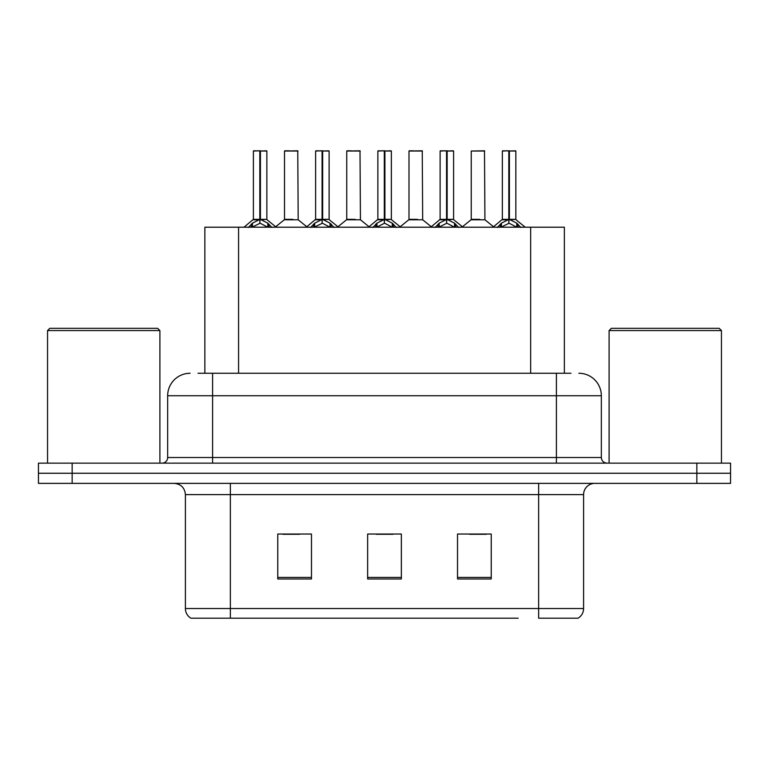 <?xml version="1.0" encoding="UTF-8"?>
<svg xmlns="http://www.w3.org/2000/svg" width="769" height="769" viewBox="0 0 769 769"><rect width="100%" height="100%" fill="white"/><g stroke="black" fill="none" stroke-linecap="round" stroke-linejoin="round"><path stroke-width="1.15" d="M204.862 373.263L204.862 227.201L564.359 227.201L564.359 373.263M583.594 608.529C583.46 612.72 581.624 615.94 578.086 618.199L538.646 618.199L538.646 608.529L583.594 608.529L583.594 494.611A11.237 11.237 0 0 1 594.831 483.374M518.2 618.199L190.914 618.199A11.237 11.237 0 0 1 185.406 608.529L185.406 494.611C184.743 487.786 180.994 484.037 174.169 483.374M730.55 483.374L730.55 473.262L38.45 473.262L38.45 483.374L72.151 483.374L72.151 473.262L38.45 473.262L38.45 463.149L72.151 463.149L72.151 473.262L730.55 473.262L730.55 483.374L72.151 483.374M491.237 578.98L491.237 534.042L457.526 534.042L457.526 578.98L491.237 578.98M311.474 578.98L311.474 534.042L277.763 534.042L277.763 578.98L311.474 578.98M401.351 578.98L401.351 534.042L367.649 534.042L367.649 578.98L401.351 578.98M282.819 534.272L299.67 534.272M469.551 534.272L486.402 534.272M376.185 534.272L393.036 534.272M198.508 373.263L571.002 373.263M197.998 373.263L212.6 373.263L212.6 395.737L167.661 395.737L167.661 457.526A5.614 5.614 0 0 1 162.038 463.149M190.126 373.263A22.474 22.474 0 0 0 167.661 395.737M578.874 373.263A22.474 22.474 0 0 1 601.339 395.737L601.339 457.526C601.646 460.91 603.521 462.784 606.962 463.149M730.55 473.262L730.55 463.149L72.151 463.149M248.377 227.47L252.463 223.154L259.826 219.434L259.826 223.356L260.124 218.213L260.422 219.434L267.785 223.154L271.87 227.47M253.386 151.032L259.835 150.801L253.386 151.032L253.386 219.338L259.826 219.434M266.862 151.032L260.422 151.032L260.422 219.348L266.862 219.338L266.862 151.032L253.607 150.801M260.422 151.032L266.641 150.801M259.826 151.032L259.826 219.348L253.386 219.338L244.013 227.201M260.412 150.801L260.422 219.434M267.785 227.23L260.422 223.356M259.826 223.356L253.549 226.451M259.835 150.801L259.826 219.338M260.028 150.801L257.875 150.801M292.951 219.338L284.299 219.78L298.189 219.78L297.766 150.801L284.501 151.032L284.501 219.338L291.538 219.338M289 150.801L284.732 150.801M310.628 227.47L314.713 223.154L322.076 219.434L322.076 223.356L322.365 218.213L322.663 219.434L330.026 223.154L334.111 227.47M315.626 151.032L322.086 150.801L315.626 151.032L315.626 219.338L322.076 219.434M329.113 151.032L322.663 151.032L322.663 219.348L329.113 219.338L329.113 151.032L315.848 150.801M322.663 151.032L328.882 150.801M322.076 151.032L322.076 219.348L315.626 219.338L306.264 227.201M322.653 150.801L322.663 219.434M330.026 227.23L322.663 223.356M322.076 223.356L315.799 226.451M322.086 150.801L322.076 219.338M322.269 150.801L320.125 150.801M372.869 227.47L376.954 223.154L384.317 219.434L384.317 223.356L384.615 218.213L384.904 219.434L392.267 223.154L396.352 227.47M377.867 151.032L384.327 150.801L377.867 151.032L377.867 219.338L384.317 219.434M391.354 151.032L384.904 151.032L384.904 219.348L391.354 219.338L391.354 151.032L378.098 150.801M384.904 151.032L391.133 150.801M384.317 151.032L384.317 219.348L377.877 219.338L368.505 227.201M384.894 150.801L384.904 219.434M392.267 227.23L384.904 223.356M384.317 223.356L378.04 226.451M384.327 150.801L384.317 219.338M384.51 150.801L382.366 150.801M435.11 227.47L439.195 223.154L446.558 219.434L446.558 223.356L446.856 218.213L447.154 219.434L454.517 223.154L458.603 227.47M440.118 151.032L446.568 150.801L440.118 151.032L440.118 219.338L446.558 219.434M453.595 151.032L447.154 151.032L447.154 219.348L453.595 219.338L453.595 151.032L440.339 150.801M447.154 151.032L453.374 150.801M446.558 151.032L446.558 219.348L440.118 219.338L430.746 227.201M447.145 150.801L447.154 219.434M454.517 227.23L447.154 223.356M446.558 223.356L440.281 226.451M446.568 150.801L446.558 219.338M446.76 150.801L444.607 150.801M497.36 227.47L501.446 223.154L508.809 219.434L508.809 223.356L509.097 218.213L509.395 219.434L516.758 223.154L520.844 227.47M502.359 151.032L508.818 150.801L502.359 151.032L502.359 219.338L508.809 219.434M515.845 151.032L509.395 151.032L509.395 219.348L515.845 219.338L515.845 151.032L502.58 150.801M509.395 151.032L515.615 150.801M508.809 151.032L508.809 219.348L502.359 219.338L492.987 227.201M509.386 150.801L509.395 219.434M516.758 227.23L509.395 223.356M508.809 223.356L502.532 226.451M508.818 150.801L508.809 219.338M509.001 150.801L506.858 150.801M355.191 219.338L346.54 219.78L360.44 219.78L360.007 150.801L346.752 151.032L346.752 219.338L353.788 219.338M351.241 150.801L346.973 150.801M417.432 219.338L408.791 219.78L422.681 219.78L422.248 150.801L408.993 151.032L408.993 219.338L416.029 219.338M413.491 150.801L409.214 150.801M479.683 219.338L471.032 219.78L484.922 219.78L484.499 150.801L471.234 151.032L471.234 219.338L478.27 219.338M47.553 330.574L49.802 328.325L157.655 328.325L159.904 330.574L47.553 330.574L47.553 463.149M159.904 330.574L159.904 463.149M609.096 330.574L611.345 328.325L719.198 328.325L721.447 330.574L609.096 330.574L609.096 463.149M721.447 330.574L721.447 463.149M238.573 373.263L238.573 227.201M530.658 373.263L530.658 227.201M538.646 483.374L538.646 494.611L185.406 494.611M583.594 494.611L538.646 494.611L538.646 608.529L230.354 608.529L230.354 618.199M185.406 608.529L230.354 608.529L230.354 483.374M696.849 483.374L696.849 463.149M401.351 577.423L367.649 577.423M311.474 577.423L277.763 577.423M491.237 577.423L457.526 577.423M212.6 463.149L212.6 457.526L601.339 457.526M167.661 457.526L212.6 457.526L212.6 395.737L556.4 395.737L556.4 463.149M601.339 395.737L556.4 395.737L556.4 373.263M259.086 219.78L253.174 219.78M260.422 219.348L266.862 219.338L261.162 219.78M267.785 223.154L267.785 227.201M268.958 224.173L268.958 227.201M251.29 224.173L251.29 227.201M252.463 223.154L252.463 227.201M297.988 151.032L284.501 151.032M321.336 219.78L315.425 219.78M322.663 219.348L329.103 219.338L323.403 219.78M330.026 223.154L330.026 227.201M331.208 224.173L331.208 227.201M313.531 224.173L313.531 227.201M314.713 223.154L314.713 227.201M383.577 219.78L377.666 219.78M384.904 219.348L391.354 219.338L385.644 219.78M392.267 223.154L392.267 227.201M393.449 224.173L393.449 227.201M375.772 224.173L375.772 227.201M376.954 223.154L376.954 227.201M445.818 219.78L439.906 219.78M447.154 219.348L453.595 219.338L447.894 219.78M454.517 223.154L454.517 227.201M455.69 224.173L455.69 227.201M438.022 224.173L438.022 227.201M439.195 223.154L439.195 227.201M508.069 219.78L502.157 219.78M509.395 219.348L515.836 219.338L510.135 219.78M516.758 223.154L516.758 227.201M517.941 224.173L517.941 227.201M500.263 224.173L500.263 227.201M501.446 223.154L501.446 227.201M360.228 151.032L346.752 151.032M422.479 151.032L408.993 151.032M484.72 151.032L471.234 151.032M267.074 219.78L276.234 227.201M284.299 219.78L275.687 226.759M298.189 219.78L306.812 226.759M329.315 219.78L338.475 227.201M391.556 219.78L400.726 227.201M453.806 219.78L462.967 227.201M516.047 219.78L525.208 227.201M346.54 219.78L337.927 226.759M360.44 219.78L369.053 226.759M408.791 219.78L400.178 226.759M422.681 219.78L431.294 226.759M471.032 219.78L462.419 226.759M484.922 219.78L493.544 226.759"/></g></svg>

